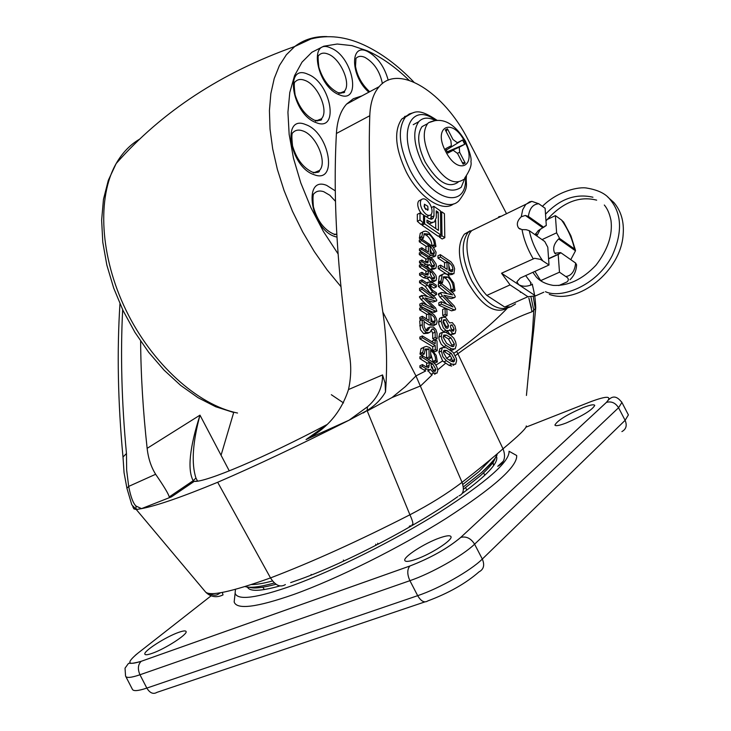 <?xml version="1.0" encoding="UTF-8"?>
<svg xmlns="http://www.w3.org/2000/svg" width="731" height="731" viewBox="0 0 731 731"><rect width="100%" height="100%" fill="white"/><g stroke="black" fill="none" stroke-linecap="round" stroke-linejoin="round"><path stroke-width="1.1" d="M361.927 95.889L353.356 98.703L346.54 104.131C340.555 110.856 337.174 120.633 336.415 133.471C332.824 198.43 337.265 272.782 349.729 356.536C351.383 367.154 350.971 378.155 348.495 389.55C341.213 412.019 327.068 428.695 306.051 439.559L349.053 420.206C299.655 445.124 255.868 465.811 217.674 482.277L270.516 577.919C312.365 561.901 358.839 540.858 409.917 514.779L409.917 514.788C429.782 504.472 447.162 493.653 462.056 482.323C478.942 469.174 492.593 458.008 503.01 448.816C519.138 435.365 526.896 427.736 526.283 425.926M503.403 461.106L497.747 466.296C504.381 462.869 506.135 457.049 503.01 448.816L457.862 353.767L455.349 355.622M459.031 495.801C463.463 494.138 464.468 489.642 462.056 482.323L415.966 375.935L425.652 370.973L419.923 367.565L419.923 365.701L422.445 364.595L422.454 366.469L419.923 367.565M446.394 360.776L451.767 364.166L455.614 364.221L456.619 360.73L456.327 358.382L453.211 352.433L446.221 347.654L442.401 347.572L441.387 351.081L442.849 356.673L446.394 360.776L443.881 361.863L449.053 365.336L451.676 366.076M445.755 363.106L437.759 369.849M422.454 366.469L426.639 369.064L430.102 369.822L430.44 369.228L433.702 373.075L431.007 374.235L432.185 374.829L420.663 385.877L392.017 397.545L405.394 386.589L415.966 375.935L382.825 312.036C372.116 238.882 367.766 173.448 369.776 115.736C370.279 102.97 373.413 93.276 379.17 86.66L346.54 104.131M428.092 370.69L431.007 374.235M451.767 364.166L449.053 365.336M453.924 353.274L456.647 351.319C475.378 337.987 492.201 323.687 507.122 308.436M407.999 114.977L401.776 119.025C393.68 130.767 395.188 148.43 406.299 172.004C419.155 197.48 442.483 212.794 453.585 203.903M420.398 200.075L418.772 200.897C417.2 203.108 417.447 206.389 419.493 210.738L421.568 213.836M426.401 216.805L429.399 215.49M470.197 230.804L464.395 234.139C456.711 244.794 457.935 260.985 468.05 282.714C481.437 305.394 494.183 314.038 506.3 308.665M453.969 334.03L450.177 334.67L447.555 331.39M448.048 331.17L445.727 332.258M443.662 331.682L440.857 329.014L438.892 324.39L438.627 322.106L439.605 318.378L440.994 317.747M451.767 346.457L451.895 345.151L448.478 339.01L443.936 336.223L446.413 335.127L443.781 335.054L443.178 337.192L446.65 343.378L451.201 346.156L453.75 346.247M453.668 349.555L450.881 350.624M444.064 346.887L441.177 344.155L439.112 339.476L438.828 337.137L439.824 333.473L441.378 332.779M434.369 244.657C434.059 240.097 432.176 236.579 428.704 234.084L424.263 233.655L423.377 238.187L421.769 237.127L422.646 232.074L423.276 231.526L425.744 231.106L428.677 232.412L434.808 240.106L435.95 246.457L434.36 245.406L434.369 244.657L431.975 245.808C431.665 241.257 429.782 237.739 426.31 235.254L423.889 234.185M420.901 239.311L419.366 238.297L420.252 233.253L422.372 232.211M436.343 286.917L432.423 284.414L429.618 283.875L429.234 285.3L432.569 290.335L436.498 292.829L436.544 294.575L432.633 292.098L427.644 285.154L422.006 281.572L421.979 279.827L427.608 283.409L428.256 282.111L432.405 282.696L436.306 285.181L436.343 286.917L433.912 288.051L429.234 285.127M436.544 294.575L434.095 295.708L430.184 293.232L425.204 286.296L419.567 282.723L419.539 280.978L421.979 279.827M450.497 271.457L448.816 265.655M445.115 262.795L438.015 258.162L437.951 255.804L440.354 254.653L450.963 261.844L453.503 265.38L454.609 268.761L453.914 273.741L449.602 273.303L447.281 274.399M452.58 274.363L448.204 275.011M446.486 273.979L438.289 268.679L438.225 266.294L440.638 265.152L447.144 269.373L446.924 261.936L444.521 263.069L444.658 267.765M432.688 322.581L430.888 317.227M427.123 314.513L419.676 309.889L419.64 308.107L422.107 306.974L431.363 312.74C434.516 314.531 436.425 317.519 437.092 321.722L436.37 324.363L431.619 323.806L429.152 324.92L424.117 321.823M435.036 324.957L433.894 325.478L429.152 324.92M421.348 320.114L419.85 319.2L419.822 317.4L422.29 316.276L429.088 320.47L428.942 313.681L426.475 314.805L426.557 318.908M431.994 254.26L430.212 249.308M426.493 246.511L419.292 241.797L419.256 240.115L421.659 238.936L432.843 246.594L436.069 252.168L435.612 256.051L430.925 255.347L428.814 256.362M434.461 256.599L430.714 257.595M421.449 251.912L419.457 250.623L419.43 248.924L421.833 247.754L428.457 252.067L428.311 245.634L425.908 246.795L425.99 250.459M435.877 365.135L442.666 360.913L443.881 361.863M442.045 348.029L439.916 348.669L438.892 352.178L442.666 360.913M506.565 213.817L468.233 140.05C444.366 92.408 398.569 63.222 379.17 86.66M426.612 367.154L426.648 366.359L429.161 365.262L428.686 367.446L425.862 366.724L422.445 364.595M433.702 373.075L437.019 373.121L437.796 370.526C437.175 366.405 435.32 363.499 432.231 361.808L422.408 355.659L422.417 357.514L432.67 363.928L435.85 369.338L435.347 371.138L433.51 371.101L431.116 365.847L431.098 363.682L429.143 362.457L426.63 363.554L426.648 366.359M431.116 365.728L432.359 367.209L433.273 370.443L435.85 369.338M422.408 355.659L419.896 356.765L419.896 358.619L427.324 363.252M434.607 268.907L430.513 269.593M429.819 269.145L427.206 266.02M428.594 265.362L425.67 266.477M421.513 264.147L419.521 262.868L419.484 261.15L421.906 259.989L425.14 262.082L427.827 262.84L428.22 260.866L425.808 262.027L425.744 259.45L428.165 258.299L430.011 259.496L430.056 261.488L432.386 266.422L434.141 266.495L434.561 264.887L432.14 266.038L430.066 261.707M426.347 259.167L419.366 254.644L419.329 252.935L421.741 251.775L432.606 258.975L436.032 263.909L436.398 266.066L435.777 268.359L432.588 268.24L430.184 269.383M434.717 281.188L431.71 282.285M430.376 281.718L427.315 278.301M428.695 277.652L426.877 278.511L423.578 277.725L419.594 275.185L419.557 273.449L421.988 272.298L425.241 274.372L427.927 275.121L428.329 273.12L425.908 274.271L425.844 271.676L428.275 270.525L430.139 271.722L430.184 273.732L432.514 278.694L434.278 278.758L434.698 277.122L432.277 278.264L430.184 273.906M425.899 274.774L425.908 274.271M426.456 271.384L419.43 266.879L419.402 265.152L421.824 264.001L432.222 270.753L435.904 275.368L436.553 278.292L435.914 280.631L432.725 280.521L430.294 281.663M427.023 305.183L421.038 299.472L419.411 297.042L419.859 296.393M427.717 296.713L419.557 290.399L419.512 288.398L421.961 287.256L434.991 297.435L436.791 300.194L436.59 300.87L432.935 302.077L427.9 300.596M436.179 301.062L432.935 302.077M436.489 311.36L434.406 312.311L432.871 312.192L423.039 307.559M421.961 307.047L419.85 306.051L419.813 304.05L422.271 302.917L434.305 308.656L423.496 298.33L421.869 295.9L419.411 297.042M437.12 338.745L435.201 337.521L435.146 332.139L433.556 328.913L432.085 329.005L429.773 332.541L426.2 332.495L423.98 330.421L422.354 326.593L422.171 319.739L424.108 320.991L424.135 326.419L426.054 330.595L427.79 330.467L430.038 327.022L433.446 327.049L435.786 329.48L437.001 333.016L437.12 338.745L434.634 339.851L432.715 338.627L432.67 333.245L431.253 330.156M428.247 333.226L423.715 333.61L420.462 329.708L419.695 320.872L422.171 319.739M426.027 330.576L427.553 328.137L429.042 327.461M446.723 304.169L439.925 297.142L438.326 294.438L438.865 293.579M447.299 293.698L438.372 286.442L438.308 284.039L440.738 282.906L453.467 293.378L455.249 296.457L454.984 297.38L451.466 298.659L445.956 297.426M454.499 297.608L451.466 298.659M454.965 309.962L451.548 310.849L438.865 305.229L438.801 302.817L441.25 301.693L452.964 306.974L442.365 296.018L440.756 293.305L438.326 294.438M437.366 361.918L435.703 360.922L435.256 356.929L433.849 353.64L430.614 350.021L430.797 357.98L429.152 356.993L428.969 348.915L425.223 349.034L424.208 354.032L422.536 353.027L423.998 347.097L426.401 346.375L429.764 347.59L436.179 355.293L437.366 361.918L434.854 363.005L433.2 362.019L430.705 353.795M430.797 357.98L428.293 359.076L426.639 358.089L426.465 350.021L424.839 349.537M424.208 354.032L421.705 355.138L420.023 354.133L420.946 348.742L423.459 347.481M454.974 290.737L453.403 289.723L453.394 288.818C453.238 283.829 451.338 279.891 447.674 276.985L443.598 276.766L442.474 282.723L440.875 281.7L442.264 274.5L444.603 273.504L447.619 274.6L453.759 283.061L454.974 290.737L452.553 291.852L450.972 290.847L450.963 289.942C450.826 284.953 448.916 281.015 445.261 278.109L443.242 277.241M439.486 283.491L438.454 282.833L439.258 276.409L441.972 274.637M422.344 335.913L422.381 337.74L435.228 345.535L435.32 349.546L437.22 350.697L436.983 340.893L435.082 339.732L435.183 343.725L422.344 335.913L419.85 337.037L419.877 338.855L432.734 346.64L432.816 350.094M435.082 339.732L432.597 340.838L432.624 342.172M433.766 351.209L434.726 351.794L437.22 350.697M442.758 315.509L444.612 316.669L447.061 315.564L446.888 309.588L445.042 308.427L445.216 314.403L442.758 315.509L442.593 309.542L445.042 308.427M439.331 235.674L439.349 237.063L442.164 238.991L444.804 237.712L444.43 213.699L441.643 211.752L440.482 212.328M417.319 214.357L417.355 221.31L420.901 224.426L423.551 223.11L423.487 214.786L419.959 213.041L417.319 214.357M431.345 214.284L430.769 219.245M422.006 223.878L422.015 225.185L438.161 236.25L440.802 234.962L440.464 210.93L433.894 206.343L431.454 207.558M430.321 204.817C432.368 209.167 432.606 212.447 431.034 214.676C428.339 216.495 425.36 214.75 422.125 209.413C420.078 205.073 419.832 201.783 421.394 199.572C424.108 197.736 427.087 199.49 430.321 204.817M429.143 362.457L429.161 365.262M222.325 592.421L223.01 594.915C216.778 597.885 211.131 597.099 206.078 592.549M531.455 307.842L528.842 298.001L532.049 311.771C509.717 319.685 484.991 333.683 457.862 353.767L456.647 351.319M532.049 311.771L533.813 310.337L532.597 330.33L526.43 395.453M529.253 369.548L533.63 330.467L532.597 330.33M409.917 514.779L367.236 410.95L392.017 397.545M229.278 470.883L221.064 455.267L233.682 412.54M326.739 424.702C264.357 457.716 205.119 482.67 194.263 481.354L193.158 480.715C187.319 469.512 189.603 447.655 199.983 415.153C192.619 442.611 191.266 463.573 195.945 478.037L197.553 481.126M385.493 391.99C381.18 399.373 375.058 405.541 367.126 410.493L349.053 420.206L367.492 406.783C377.68 397.902 382.697 387.284 382.551 374.921L385.073 382.943L385.493 391.99C387.567 363.883 386.672 337.238 382.825 312.036M367.492 406.783L367.126 410.493L363.225 413.006M198.119 481.044L194.263 481.354L171.419 496.87L141.512 508.639C156.818 505.715 182.202 496.925 217.674 482.277M532.214 284.057C534.955 295.598 535.22 298.129 535.759 307.87L533.813 310.337L530.971 297.051M285.373 584.572C280.311 587.697 275.359 585.476 270.516 577.919C230.804 592.073 209.066 596.67 205.31 591.708L136.277 509.516L133.928 508.904L132.759 506.638M331.335 394.713L343.515 402.918M140.626 341.149C140.864 375.231 143.038 410.959 147.141 448.341L199.983 415.153L221.064 455.267M131.818 504.81L136.277 509.516L141.512 508.639L135.929 505.998C133.097 503.211 130.675 496.678 128.683 486.407L126.902 488.235M135.929 505.998L136.067 509.142L137.346 509.361M171.419 496.87L169.226 496.943C168.605 494.092 164.082 486.535 155.639 474.273C151.089 466.963 148.256 458.319 147.141 448.341M155.639 474.273L128.683 486.407L126.664 470.197L126.463 453.512C121.648 402.324 120.377 354.398 122.662 309.734M122.982 457.058L126.463 453.512M432.67 363.928L431.107 364.605M422.417 357.514L419.896 358.619M446.778 358.473L451.42 361.406L454.134 361.543L454.728 359.533L451.292 353.402L446.668 350.46L443.9 350.313L443.306 352.296L446.778 358.473M441.387 351.081L438.892 352.178M454.728 359.533L452.105 360.666L451.731 358.373L449.437 360.164M451.292 353.402L448.807 354.489L444.183 351.556L446.668 350.46M446.577 358.345L450.305 355.814L448.807 354.489M450.305 355.814L451.731 358.373M434.561 264.887L431.5 259.788L421.778 253.474L419.366 254.644M421.778 253.474L421.741 251.775M431.5 259.788L430.038 260.483M428.22 260.866L428.165 258.299M432.588 268.24L429.481 264.567L429.198 265.07L425.908 264.266L421.942 261.707L419.521 262.868M421.942 261.707L421.906 259.989M434.698 277.122L431.628 272.005L421.86 265.719L419.43 266.879M421.86 265.719L421.824 264.001M431.628 272.005L430.157 272.69M428.329 273.12L428.275 270.525M432.725 280.521L429.6 276.848L429.316 277.36L426.009 276.574L422.025 274.034L419.594 275.185M422.025 274.034L421.988 272.298M435.384 300.953L425.086 297.919L435.557 307.906L436.864 311.187L435.329 311.068L422.317 304.918L419.85 306.051M422.317 304.918L422.271 302.917M435.329 311.068L432.871 312.192M421.869 295.9L423.432 295.443L434.068 298.604L422.006 289.257L419.557 290.399M422.006 289.257L421.961 287.256M435.201 337.521L432.715 338.627M435.146 332.139L432.67 333.245M429.791 327.287L427.315 328.402M422.189 324.71L419.704 325.834M426.2 332.495L423.715 333.61M433.556 328.913L431.436 329.864M453.896 297.544L443.9 295.297L454.161 305.905L455.641 308.829L455.395 309.77L453.988 309.734L441.314 304.105L438.865 305.229M441.314 304.105L441.25 301.693M453.988 309.734L451.548 310.849M440.756 293.305L440.948 292.61L442.264 292.546L452.59 294.913L440.802 285.309L438.372 286.442M440.802 285.309L440.738 282.906M435.703 360.922L433.2 362.019M423.459 347.627L420.946 348.742M422.536 353.027L420.023 354.133M428.969 348.915L426.465 350.021M429.152 356.993L426.639 358.089M435.703 360.2L433.2 361.297M428.311 245.634L430.148 246.84L430.303 253.273L433.976 254.214L434.415 252.451L432.012 253.611M430.925 255.347L421.869 249.463L419.457 250.623M421.869 249.463L421.833 247.754M434.415 252.451L430.678 246.521L421.696 240.627L419.292 241.797M421.696 240.627L421.659 238.936M430.678 246.521L430.093 246.804M428.942 313.681L430.833 314.86L430.988 321.64L434.717 322.481L435.21 320.553L432.743 321.677M431.619 323.806L422.326 318.067L419.85 319.2M422.326 318.067L422.29 316.276M435.21 320.553L434.269 317.336L431.747 314.741L422.143 308.756L419.676 309.889M422.143 308.756L422.107 306.974M431.372 314.494L430.714 314.787M446.924 261.936L448.733 263.114L448.962 270.561L452.452 271.365L452.964 269.182L450.561 270.306M449.602 273.303L440.702 267.537L438.289 268.679M440.702 267.537L440.638 265.152M452.964 269.182L452.133 265.901L449.629 263.05L440.418 257.02L438.015 258.162M440.418 257.02L440.354 254.653M449.245 262.785L448.66 263.069M422.006 281.572L419.567 282.723M427.644 285.154L425.204 286.296M432.633 292.098L430.184 293.232M432.423 284.414L429.992 285.556M435.95 246.457L433.702 247.535M434.36 245.406L432.524 246.292M422.646 232.074L420.252 233.253M421.75 236.515L419.356 237.694M421.769 237.127L419.366 238.297M423.377 238.187L421.732 238.982M428.704 234.084L426.31 235.254M453.403 289.723L450.972 290.847M441.67 275.267L439.258 276.409M440.857 280.96L438.436 282.093M440.875 281.7L438.454 282.833M442.474 282.723L441.222 283.308M447.674 276.985L445.261 278.109M453.394 288.818L450.963 289.942M422.381 337.74L419.877 338.855M435.228 345.535L432.734 346.64M435.32 349.546L433.172 350.487M445.216 314.403L447.061 315.564M441.643 211.752L441.999 235.784L439.349 237.063M441.999 235.784L444.804 237.712M419.959 213.041L420.005 219.994L417.355 221.31M420.005 219.994L423.551 223.11M433.894 206.343L434.004 215.864L431.372 217.171M434.004 215.864L433.017 218.468L429.115 218.679L424.592 215.554L423.496 216.102M424.592 215.554L424.656 223.878L422.015 225.185M424.656 223.878L440.802 234.962M426.968 220.122L426.986 222.535L438.445 230.411L438.198 212.228L436.243 210.857L436.325 217.628L434.315 222.023L431.153 222.48L426.968 220.122M427.251 222.708L429.271 221.712M432.67 222.608L428.923 223.86M436.27 213.187L438.198 212.228M435.758 228.565L435.658 220.378M451.182 335.611L453.823 338.197L455.696 342.044L456.226 345.196L455.212 348.879L451.584 348.87L445.764 345.279L443.196 342.346L441.807 339.184L441.305 336.041L442.301 332.367L445.937 332.377L451.182 335.611M446.413 335.127L450.945 337.923L454.371 344.063L453.768 346.229L452.754 346.677M441.305 336.041L438.828 337.137M446.312 345.644L443.827 346.741M451.584 348.87L449.528 349.765M448.478 339.01L450.945 337.923M451.895 345.151L454.371 344.063M452.644 333.574L449.775 329.754L449.227 330.64L445.937 330.476L443.324 327.908L441.131 321.741L442.063 317.263L445.563 317.355L449.574 322.919L452.306 322.599L454.929 325.935L455.934 330.229L455.093 333.537L452.644 333.574L450.177 334.67M441.095 321L438.627 322.106M445.937 330.476L443.47 331.572M452.334 330.942L453.613 330.924L454.088 329.078L452.151 324.93L450.881 324.957L450.397 326.784L452.334 330.942M445.855 327.972L447.92 327.927L448.542 325.633L445.627 319.822L443.589 319.84L442.959 322.17L445.855 327.972M445.965 328.036L446.084 326.739L448.542 325.633M446.084 326.739L443.169 320.927L445.627 319.822M451.63 330.302L454.088 329.078M450.506 325.66L452.151 324.93M451.63 330.174L450.397 326.656M424.674 207.988L428.064 209.98L427.79 206.233L424.4 204.232L424.674 207.988M425.808 209.523L424.035 206.014M435.036 120.642L428.594 122.671L427.608 123.649C422.271 131.479 423.34 143.313 430.824 159.13C443.041 179.186 453.988 185.948 463.692 179.415M445.672 151.436C458.337 176.692 477.955 165.782 464.688 141.631C452.553 116.905 432.286 126.554 445.672 151.436M427.589 123.658L422.061 126.609C416.697 134.449 417.739 146.264 425.204 162.044C437.394 182.046 448.359 188.781 458.09 182.238M456.08 148.667L455.852 148.183M435.512 120.578C428.412 116.987 422.82 117.371 418.735 121.721C412.421 130.95 413.655 144.866 422.445 163.47C436.827 187.045 449.748 194.985 461.197 187.282L465.135 177.706M463.125 164.183L465.218 163.05L459.662 152.359L459.232 147.223L464.761 144.29L462.549 140.041L457.323 142.719L453.001 139.53L447.445 128.83L445.307 129.89L450.872 140.599L451.356 145.679L445.627 148.722L447.865 153.044L453.211 150.275L457.56 153.464L463.125 164.183M465.218 163.05L462.248 162.483M457.414 153.19L459.662 152.359M464.761 144.29L447.226 151.801M447.445 128.83L446.193 131.598M462.549 140.041L446.303 150.038M249.317 587.276C253.968 588.802 262.868 587.788 275.998 584.252M463.381 489.258L480.368 475.753C489.121 467.995 494.129 461.983 495.39 457.707M416.021 559.261C409.168 561.627 405.422 562.02 404.782 560.412C403.22 556.949 424.601 543.188 439.441 538.007C446.449 535.54 450.305 535.119 451.018 536.737C452.754 540.063 430.998 554.125 416.021 559.261M566.214 422.984C559.297 425.606 555.523 426.292 554.911 425.049C557.406 420.508 566.827 414.678 583.192 407.569C590.219 404.883 594.075 404.161 594.751 405.403C592.274 409.954 582.762 415.811 566.214 422.984M152.149 653.34C147.653 654.912 145.222 655.168 144.848 654.108C143.367 651.211 165.855 636.802 178.565 632.406C183.179 630.771 185.692 630.487 186.103 631.566C187.766 634.307 164.95 648.991 152.149 653.34M247.462 587.103C249.655 591.735 260.474 591.342 279.918 585.942M290.646 582.607L300.322 579.217C346.613 562.568 417.109 525.58 457.798 496.641M235.455 589.314L235.117 593.261C237.676 600.718 256.928 598.104 292.866 585.421C334.889 570.153 394.676 540.346 439.852 512.038C486.563 482.012 509.635 461.754 509.059 451.265L516.689 455.523C517.557 466.479 493.909 487.531 445.736 518.681C399.117 548.04 337.229 578.861 293.78 594.458C256.636 607.397 236.762 609.901 234.167 601.969L234.66 597.41M462.23 493.48C486.517 475.607 498.012 463.481 496.705 457.085M535.129 234.77L538.217 230.658L546.295 225.513L545.116 208.271L538.829 203.775C533.018 204.104 529.536 208.317 528.385 216.431L525.342 215.453L521.267 216.751C517.119 220.826 516.26 224.627 518.69 228.145L522.035 229.616L526.21 229.708L529.271 230.676L544.75 241.495L547.784 247.224L549.008 264.997L540.456 259.368L534.653 258.299L501.53 273.23L535.54 295.891L527.901 296.713L504.701 307.038L510.704 306.81L515.529 303.913M546.295 225.513L544.668 226.281M532.488 284.313L530.77 285.09C526.302 286.744 522.281 286.598 518.681 284.661L516.89 281.8L520.253 278.045L549.008 264.997M499.41 217.262L498.688 216.769L501.932 216.047M479.28 226.966L471.888 230.521C460.996 240.59 469.119 276.83 486.828 295.415L510.083 284.889L501.53 273.23M570.765 259.669L575.489 250.815L574.52 248.997C572.172 238.644 567.85 228.995 561.554 220.049L555.377 215.627L556.629 232.823L559.626 238.48L574.52 248.997M548.57 258.637L560.083 253.383L558.192 254.47L559.48 272.197L565.776 276.528C568.681 278.182 569.102 279.973 567.037 281.91L558.831 285.556M543.809 292.217L535.54 295.891M486.828 295.415L504.701 307.038M510.083 284.889L527.901 296.713M563.829 222.361L561.554 220.049M538.829 203.775L531.876 201.372L529.6 201.857L525.644 204.616L522.711 209.706L521.267 216.751M528.385 216.431L543.791 227.304M560.083 253.383L560.659 252.606L575.635 263.069L576.604 264.878M547.062 219.556L555.377 215.627M542.046 239.604L556.629 232.823M559.48 272.197L540.922 280.53M558.192 254.47L548.588 258.856M559.626 238.48L558.639 238.936C553.87 243.752 552.554 248.513 554.701 253.2L560.659 252.606M535.668 233.582L537.267 235.144L535.339 234.916M431.336 367.803L432.359 367.209M466.424 176.153C465.355 185.19 469.722 186.167 459.36 200.221C449.263 212.511 423.806 197.48 410.027 170.067C398.888 146.456 397.353 128.784 405.422 117.051L409.259 113.972L413.92 112.528M435.859 120.542C411.489 101.198 396.97 132.009 416.003 166.979C433.748 202.852 467.557 208.618 465.51 177.277M510.101 306.965C498.012 312.347 485.265 303.676 471.86 280.96C461.727 259.194 460.484 242.984 468.132 232.33L475.543 228.766M412.028 524.694C413.645 524.785 412.942 521.486 409.917 514.788M463.271 487.01L481.793 472.39C490.867 464.368 495.993 458.191 497.171 453.85M245.049 586.536C249.911 588.281 259.688 587.084 274.39 582.963C259.752 587.057 250.039 588.236 245.223 586.481M491.442 458.702L479.088 471.522L462.76 484.479M272.526 580.953C263.398 583.42 256.334 584.617 251.345 584.562M306.051 439.559L325.944 425.442M348.495 389.55L382.551 374.921M520.289 291.66L520.417 292.418M533.137 296.092L535.293 308.939M336.415 133.471L369.776 115.736M426.639 369.064L424.117 370.16M425.908 264.266L423.806 265.271M426.009 276.574L423.578 277.725M423.496 298.33L421.038 299.472M428.53 329.434L426.045 330.549M442.365 296.018L439.925 297.142M422.518 352.379L420.014 353.484M336.973 237.109L335.31 236.67C310.931 229.854 302.104 175.266 326.647 185.372L335.337 190.882M305.777 124.635C329.498 132.549 338.471 184.267 314.102 174.7C289.604 167.034 281.152 113.771 305.777 124.635M307.87 74.242C331.061 82.704 339.869 132.667 316.039 122.589C292.098 114.328 283.792 62.93 307.87 74.242M331.024 48.118C353.274 56.698 362.119 104.953 339.257 94.774C316.322 86.368 307.925 36.778 331.024 48.118M368.863 92.179C350.441 76.499 349.637 42.307 367.51 51.453C377.516 56.991 384.415 66.567 388.207 80.191M405.065 117.243L404.545 116.585M409.077 80.282C395.38 67.005 381.481 57.192 367.391 50.85L351.931 45.624L337.247 44.024L323.76 46.217L311.89 52.267L302.031 62.126L294.566 75.64L289.787 92.499L287.932 112.282L289.156 134.403L293.469 158.198L300.779 182.878L310.894 207.613L323.458 231.563L338.06 253.885M334.405 234.624L336.817 234.267M335.529 201.381L329.845 195.278L323.751 191.705C319.749 190.371 316.532 191.001 314.102 193.578C312.905 193.761 312.676 198.165 313.416 206.8C317.291 220.735 324.089 229.836 333.811 234.103L336.827 234.45M313.425 172.991L319.447 170.478C327.698 162.446 316.304 135.29 302.917 130.94C298.687 129.405 295.324 129.999 292.848 132.704C291.696 132.686 291.587 137.099 292.546 145.935C296.576 159.203 303.31 167.993 312.731 172.297C317.528 172.818 319.767 172.214 319.447 170.478L315.171 172.781M315.536 121.182L321.43 118.778C329.169 111.112 318.003 85.043 305.065 80.437C300.806 78.774 297.471 79.277 295.05 81.963C293.981 81.671 293.999 85.984 295.105 94.893C299.189 107.512 305.741 115.991 314.778 120.35C320.178 120.734 322.389 120.204 321.43 118.778L317.565 120.953M338.837 93.559L344.274 91.348C351.593 84.12 340.692 58.827 328.292 54.149C324.208 52.468 321.028 52.888 318.743 55.419C317.866 54.916 317.903 58.855 318.871 67.243C322.791 79.67 329.188 88.149 338.06 92.663C343.524 93.084 345.589 92.645 344.274 91.348L340.82 93.312M382.386 83.581C379.919 71.382 374.062 62.628 364.833 57.329C361.05 55.739 358.099 56.095 355.97 58.416L355.522 66.375C357.194 76.051 361.909 84.504 369.685 91.731M340.865 286.561L327.095 269.867L314.257 251.51L302.643 231.864L292.491 211.332L284.003 190.352L277.36 169.364L272.681 148.804L270.031 129.067L269.428 110.555L270.845 93.605L274.216 78.519L279.425 65.516L286.333 54.798L294.757 46.492C303.968 39.501 314.686 36.203 326.912 36.577M139.831 139.036C130.264 144.555 122.379 152.724 116.165 163.552C96.876 197.196 99.928 256.453 125.96 310.127C151.966 363.81 197.708 404.983 237.538 413.033M211.104 595.82L137.684 653.35C126.207 662.944 127.368 665.594 141.174 661.308L409.881 566.004C430.65 557.963 447.61 548.414 460.768 537.376L606.401 402.388C612.404 395.836 607.178 395.608 590.73 401.703L526.247 427.068M417.675 595.674L409.908 580.679L139.959 674.768L146.83 688.09L417.675 595.674C439.276 588.501 470.81 570.6 482.314 559.06L625.115 420.334L618.563 407.734L474.593 544.184L482.314 559.06C484.854 565.1 483.748 569.367 478.997 571.88C465.857 583.384 448.797 593.06 427.799 600.919C424.437 603.102 421.065 601.357 417.675 595.674M474.593 544.184C462.988 555.514 431.436 573.36 409.908 580.679C407.094 574.356 407.076 569.467 409.863 566.032L409.881 566.004C430.65 557.972 447.637 548.414 460.832 537.358C466.378 536.106 470.965 538.381 474.593 544.184M409.863 566.032L141.147 661.327C137.94 664.643 137.547 669.121 139.959 674.768C131.105 677.783 126.308 678.204 125.558 676.047L125.028 668.18L128.382 663.538C130.109 662.542 128.674 664.771 141.147 661.327L141.174 661.308M125.842 676.595L132.311 689.132C133.106 691.389 137.949 691.042 146.83 688.09C149.901 693.107 153.291 694.523 157.01 692.339L424.848 601.915M621.597 401.867L621.917 402.443L618.563 407.734C615.456 402.854 611.427 401.063 606.456 402.361L460.768 537.376M621.898 431.592C626.175 429.225 627.253 425.469 625.115 420.334L628.395 414.906L628.121 414.376M606.401 402.388L606.456 402.361C613.702 392.392 618.947 398.907 621.917 402.443L628.395 414.906M590.73 401.703L592.229 401.118M135.171 655.405L137.684 653.35M530.605 282.413L530.77 285.09M522.035 229.616C523.844 239.494 527.554 249.189 533.164 258.701M565.776 276.528C571.459 275.77 574.749 271.283 575.635 263.069M529.271 230.676C531.583 241.358 536.024 251.327 542.603 260.592M525.342 215.453L542.804 227.77M558.639 238.936L575.489 250.815M463.262 487.001L481.756 472.409C493.005 461.462 498.067 455.349 496.934 454.061M197.425 480.852L195.945 478.037L193.158 480.715L169.226 496.943M533.657 330.238L535.704 308.318M208.39 593.371C216.358 596.889 217.472 594.44 220.552 592.74M126.902 488.244L131.781 504.737M122.982 456.665L124.06 472.71L126.883 487.997M119.957 303.804C116.896 351.2 117.901 402.214 122.972 456.857M435.347 371.138L434.57 371.476M429.371 370.142L427.58 370.909M435.612 373.724L434.506 374.208M442.401 347.572L439.916 348.669M453.969 364.933L453.119 365.299M453.092 361.991L454.134 361.543M428.174 367.666L428.686 367.446M433.492 266.806L434.141 266.495M433.611 279.068L434.278 278.758M419.567 296.53L422.025 295.388M427.553 328.137L430.038 327.022M426.84 330.896L427.79 330.467M438.518 293.734L440.948 292.61M421.175 348.495L423.678 347.389M433.3 254.534L433.976 254.214M433.931 322.837L434.717 322.481M451.703 271.713L452.452 271.365M426.703 282.833L428.256 282.111M439.843 275.642L442.264 274.5M433.017 218.468L431.427 219.254M439.824 333.473L442.301 332.367M439.605 318.378L442.063 317.263M446.961 328.356L447.92 327.927M453.037 331.18L453.613 330.924M475.506 228.776L464.395 234.139M421.394 199.572L418.772 200.897M437.302 120.46C417.611 107.311 414.367 111.788 405.422 117.051L401.776 119.025M427.443 210.29L428.064 209.98M464.569 178.3C469.759 170.689 471.87 165.142 470.91 161.67C471.742 158.929 469.923 152.112 465.464 141.238C454.28 122.753 441.99 116.567 428.594 122.671M413.225 124.681L418.735 121.721M422.061 126.609L427.608 123.649M459.232 147.223L448.395 151.984L459.205 146.666M262.858 587.203L264.33 589.561M343.808 561.043L343.716 560.485M311.114 574.411L311.507 574.95M375.981 545.299L375.688 544.202M343.396 560.047L344.054 560.924M409.524 527.042L409.278 526.238M377.616 543.215L378.338 544.074M410.228 525.699L410.813 526.302M466.753 490.154L465.629 487.595M484.763 475.305L483.639 472.783M493.699 465.473L492.694 462.833M493.288 464.231L493.169 462.138M413.892 82.1C397.929 65.443 381.335 53.098 364.12 45.066C345.809 36.596 328.1 34.558 310.977 38.953L294.757 46.492C221.447 72.552 161.916 111.569 116.165 163.552L108.325 180.301L103.464 199.353L101.636 220.159L102.788 242.244L106.845 265.079L113.698 288.105L123.137 310.73L134.924 332.331L148.713 352.333L164.119 370.188L180.712 385.438L198.055 397.71L215.718 406.747L233.335 412.375M335.62 234.45L336.79 233.847M405.623 116.859L405.111 116.229M235.117 593.261L234.167 601.969M471.888 230.521L531.876 201.372M563.537 221.913L570.874 235.72L575.48 250.313M570.025 279.699C574.082 275.806 576.266 270.909 576.576 265.015M518.69 228.145L520.18 229.178M554.701 253.2L555.642 253.858M623.159 234.496C624.192 221.657 621.085 210.985 613.839 202.469L607.918 197.224M545.518 214.201C559.937 198.942 575.745 193.286 592.942 197.233M542.411 206.343C557.442 191.184 579.089 186.277 587.331 188.178C598.241 190.033 605.835 193.816 610.12 199.526C616.937 207.705 626.22 224.508 612.267 255.521C596.597 286.415 560.366 298.979 545.436 291.678M532.862 272.325L536.234 276.958C540.172 281.289 545.801 284.103 553.12 285.392C568.142 286.168 582.424 279.452 595.957 265.234C607.799 249.764 612.816 234.815 610.979 220.387C609.645 213.808 607.424 208.682 604.309 205.018M542.119 281.682L540.09 279.681L534.909 271.393M549.301 294.392C578.513 305.055 620.811 271 623.141 234.742M531.145 282.979L525.662 275.587M596.66 200.157C578.998 195.643 562.102 202.551 545.984 220.881M540.364 229.105L537.34 234.989"/></g></svg>
